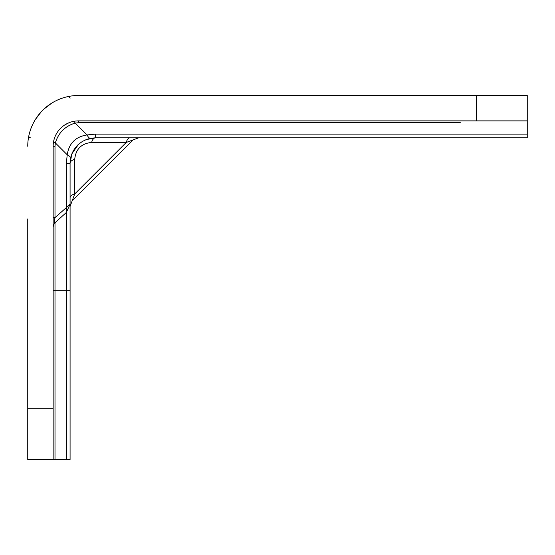 <?xml version="1.0" encoding="UTF-8"?>
<svg xmlns="http://www.w3.org/2000/svg" width="555" height="555" viewBox="0 0 555 555"><rect width="100%" height="100%" fill="white"/><g stroke="black" fill="none" stroke-linecap="round" stroke-linejoin="round"><path stroke-width="0.83" d="M476.454 120.879L527.25 120.879L527.25 95.481L78.546 95.481L476.454 95.481L476.454 120.879L78.546 120.879A25.398 25.398 0 0 0 53.148 146.277L55.001 146.277L55.34 142.906C58.448 132.791 65.06 126.179 75.175 123.071A8.464 2.047 78.5 0 0 73.489 121.385M78.519 144.314L71.9 153.777L70.083 163.205L70.589 158.147L71.893 153.777L78.512 144.307L82.383 141.449L86.719 139.367L90.423 138.32L95.481 137.806L90.423 138.32L95.481 137.806L527.25 137.806L527.25 120.879M53.148 408.723L27.75 408.723L27.75 459.519L53.148 459.519L53.148 146.277M70.083 204.157L66.371 212.454L70.083 204.122L66.371 207.577A8.464 5.862 50.2 0 1 66.371 212.454L66.371 459.519L70.083 459.519L70.083 197.809A8.464 4.301 180 0 1 74.717 193.972L74.717 159.375C75.737 149.108 81.384 143.468 91.644 142.441L126.249 142.441A8.464 4.301 90 0 1 130.078 137.806M66.371 459.519L55.001 459.519L55.001 222.742A8.464 8.152 -0 0 0 53.148 227.834M53.148 459.519L55.001 459.519M27.75 408.723L27.75 218.927M30.456 137.848A8.464 2.047 -168.5 0 1 28.77 136.162M68.431 96.494A8.464 2.047 -101.5 0 1 70.117 98.18M85.997 139.652L95.481 137.806L95.481 134.102L87.052 134.948A16.934 4.086 -101.5 0 0 90.423 138.32L95.481 137.806A8.464 4.301 -90 0 0 91.644 142.441M70.083 204.122L70.083 163.205A8.464 4.301 180 0 1 74.717 159.375M78.512 144.307L77.86 144.91C72.754 150.176 70.159 156.274 70.083 163.205L70.083 197.809L70.083 163.205L66.371 163.205L66.371 207.577L55.001 217.65L54.466 221.507M76.687 146.118L74.03 149.607M53.148 290.203L70.083 290.203L70.083 206.425L74.717 193.972L126.249 142.441L138.694 137.806M71.831 153.936L70.083 163.205L71.845 153.922M70.589 158.147A16.934 4.086 -168.5 0 0 67.217 154.783L66.371 163.205M78.546 120.879L78.546 122.731L75.175 123.071L87.052 134.948C75.605 136.724 68.993 143.329 67.217 154.783L55.34 142.906A8.464 2.047 -168.5 0 1 53.655 141.22M66.371 212.454L55.001 222.742C54.3 222.638 54.3 220.939 55.001 217.65L55.001 146.277M53.148 217.65L55.001 217.65M78.546 95.481A50.796 50.796 0 0 0 27.75 146.277M527.25 134.102L95.481 134.102M78.546 122.731L460.366 122.731M196.227 122.731L100.885 122.731M41.202 111.846L35.395 119.478M51.747 103.126L44.102 108.946M70.083 163.149L70.083 162.781M95.481 137.806L86.198 139.576M72.559 200.438L132.707 140.29M69.097 122.704L65.004 124.792M61.418 127.525L59.663 129.301"/></g></svg>

